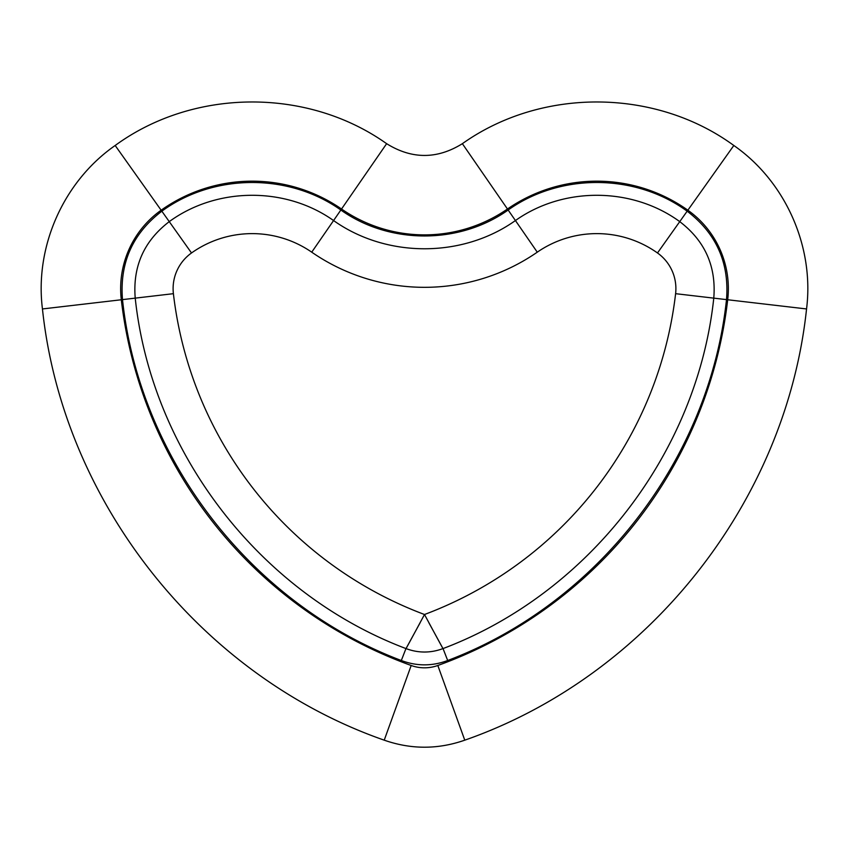 <?xml version="1.0" encoding="UTF-8"?>
<svg xmlns="http://www.w3.org/2000/svg" width="849" height="849" viewBox="0 0 849 849"><rect width="100%" height="100%" fill="white"/><g stroke="black" fill="none" stroke-linecap="round" stroke-linejoin="round"><path stroke-width="1.27" d="M537.268 252.174L515.428 220.549C462.461 258.17 386.539 258.17 333.572 220.549C285.593 186.472 216.75 186.929 169.259 221.631C143.98 240.957 132.635 266.459 135.224 298.137L122.5 299.612C119.507 262.999 132.624 233.528 161.841 211.189C213.577 173.387 288.575 172.888 340.852 210.011L311.732 252.174A198.475 198.475 0 0 0 537.268 252.174A104.809 104.809 0 0 1 657.487 252.97A43.724 43.724 0 0 1 675.602 293.68A391.018 391.018 0 0 1 424.5 614.506C446.075 654.643 450.639 662.443 429 622.996M675.602 293.68L713.776 298.137C697.252 453.143 588.856 593.451 443.04 648.572C430.676 653.178 418.313 653.178 405.96 648.572C260.144 593.451 151.748 453.143 135.224 298.137L173.398 293.68A391.018 391.018 0 0 0 424.5 614.506C402.925 654.643 398.361 662.443 420 622.996M340.852 210.011C389.574 244.618 459.426 244.618 508.148 210.011C560.382 172.888 635.392 173.376 687.159 211.189C716.365 233.486 729.471 262.967 726.5 299.612C709.477 459.245 597.855 603.735 447.688 660.511C432.226 666.295 416.774 666.295 401.312 660.511L405.96 648.572M122.5 299.612C139.523 459.245 251.145 603.735 401.312 660.511M437.819 665.489A39.213 39.213 0 0 1 411.181 665.489A443.465 443.465 0 0 1 121.301 299.761A96.16 96.16 0 0 1 161.14 210.212A157.245 157.245 0 0 1 341.531 209.013A146.028 146.028 0 0 0 507.469 209.013A157.245 157.245 0 0 1 687.86 210.212A96.16 96.16 0 0 1 727.699 299.761A443.465 443.465 0 0 1 437.819 665.489L464.774 740.169C648.095 676.165 786.1 502.077 806.55 308.951C814.435 246.581 785.442 181.389 733.823 145.487C655.417 88.158 541.524 87.405 462.365 143.683C437.118 159.357 411.882 159.357 386.635 143.683C307.465 87.405 193.593 88.158 115.177 145.487C63.569 181.389 34.565 246.571 42.45 308.951C62.89 502.046 200.873 676.154 384.226 740.169C411.075 749.55 437.925 749.55 464.774 740.169M121.301 299.761L42.45 308.951M411.181 665.489L384.226 740.169M687.86 210.212L733.823 145.487M507.469 209.013L462.365 143.683M727.699 299.761L806.55 308.951M341.531 209.013L386.635 143.683M161.14 210.212L115.177 145.487M311.732 252.174A104.809 104.809 0 0 0 191.513 252.97A43.724 43.724 0 0 0 173.398 293.68M161.841 211.189L191.513 252.97M508.148 210.011L515.428 220.549C563.375 186.472 632.218 186.929 679.741 221.631C705.01 240.925 716.354 266.427 713.776 298.137L726.5 299.612M657.487 252.97L687.159 211.189M447.688 660.511L443.04 648.572"/></g></svg>
